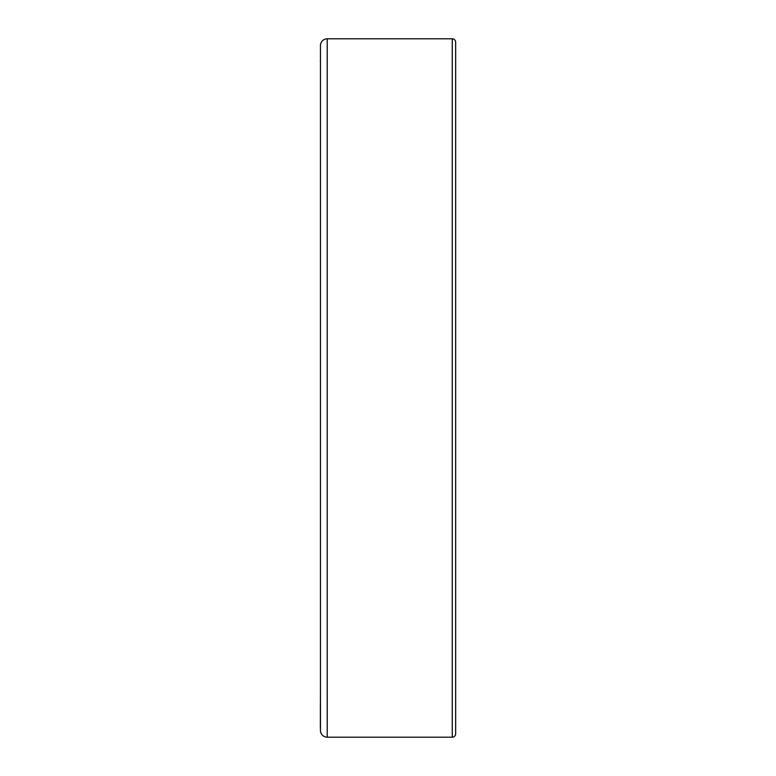<?xml version="1.0" encoding="UTF-8"?>
<svg xmlns="http://www.w3.org/2000/svg" width="776" height="776" viewBox="0 0 776 776"><rect width="100%" height="100%" fill="white"/><g stroke="black" fill="none" stroke-linecap="round" stroke-linejoin="round"><path stroke-width="1.16" d="M320.469 45.561L320.469 730.439A6.761 6.761 0 0 0 327.23 737.2L452.262 737.2A3.376 3.376 0 0 0 455.648 733.824L455.648 42.176A3.376 3.376 0 0 0 452.262 38.8L327.23 38.8A6.761 6.761 0 0 0 320.469 45.561M320.352 728.286L320.469 684.975M320.352 708.081L320.352 706.917M320.352 704.889L320.352 704.016M320.352 713.183L320.352 712.484M320.352 722.757L320.352 721.564M320.352 719.187L320.352 718.023M320.352 724.997L320.352 723.94M320.352 728.082L320.352 727.461M320.469 71.004L320.469 47.831M320.352 710.981L320.352 710.108M320.352 61.605L320.352 61.071M452.262 38.8L452.262 737.2M327.23 38.8L327.23 737.2"/></g></svg>
